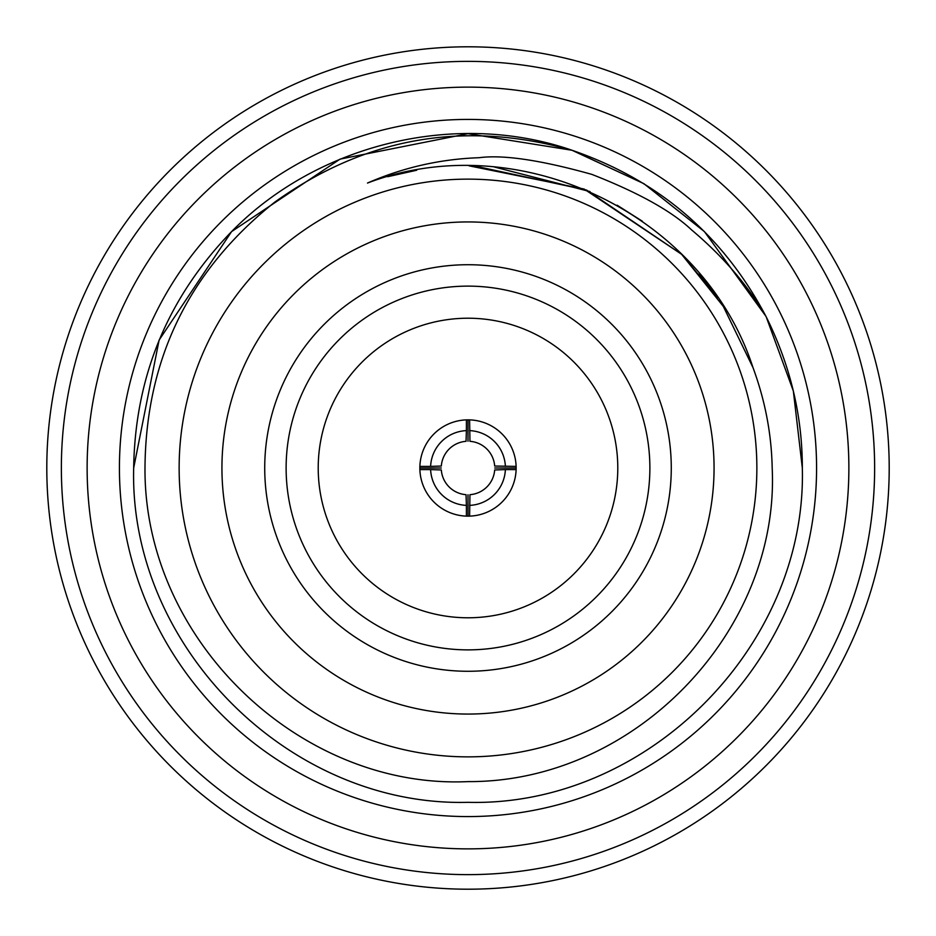 <?xml version="1.0" encoding="UTF-8"?>
<svg xmlns="http://www.w3.org/2000/svg" width="936" height="936" viewBox="0 0 936 936"><rect width="100%" height="100%" fill="white"/><g stroke="black" fill="none" stroke-linecap="round" stroke-linejoin="round"><path stroke-width="1.4" d="M264.724 468A203.276 203.276 0 0 1 468 264.724A203.276 203.276 0 0 1 671.276 468A203.276 203.276 0 0 1 468 671.276A203.276 203.276 0 0 1 264.724 468M286.123 468A181.876 181.876 0 0 1 468 286.123A181.876 181.876 0 0 1 649.876 468A181.876 181.876 0 0 1 468 649.876A181.876 181.876 0 0 1 286.123 468M318.217 468A149.783 149.783 0 0 1 468 318.217A149.783 149.783 0 0 1 617.783 468A149.783 149.783 0 0 1 468 617.783A149.783 149.783 0 0 1 318.217 468M466.397 419.878A48.145 48.145 0 0 1 469.603 419.878L469.954 441.324A26.746 26.746 0 0 1 494.676 466.046L516.122 466.397A48.145 48.145 0 0 1 516.145 468L516.145 468A48.145 48.145 0 0 1 466.397 516.122A48.145 48.145 0 0 1 419.854 468L419.854 468A48.145 48.145 0 0 1 466.397 419.878L466.397 430.618A37.405 37.405 0 0 0 430.618 466.397L441.324 466.046A26.746 26.746 0 0 1 466.046 441.324L466.397 430.618M889.2 468A421.2 421.2 0 0 1 468 889.2A421.2 421.2 0 0 1 46.8 468A421.2 421.2 0 0 1 468 46.8A421.2 421.2 0 0 1 889.2 468M874.633 468A406.633 406.633 0 0 1 468 874.633A406.633 406.633 0 0 1 61.367 468A406.633 406.633 0 0 1 468 61.367A406.633 406.633 0 0 1 874.633 468M848.87 468A380.87 380.87 0 0 1 468 848.87A380.87 380.87 0 0 1 87.13 468A380.87 380.87 0 0 1 468 87.13A380.87 380.87 0 0 1 848.87 468M816.578 468A348.578 348.578 0 0 1 468 816.578A348.578 348.578 0 0 1 119.422 468A348.578 348.578 0 0 1 468 119.422A348.578 348.578 0 0 1 816.578 468M802.327 468C807.007 646.542 646.542 807.007 468 802.327C289.458 807.007 128.992 646.542 133.672 468L159.12 340.06L231.59 231.59L340.06 159.12L468 133.672L571.966 150.251C658.745 180.075 723.493 235.603 766.198 316.824C790.323 365.332 802.363 415.724 802.327 468L793.342 391.002L766.198 316.824L793.342 391.002L802.327 468M572.586 150.45L643.886 183.678L704.41 231.59L765.917 316.274L704.41 231.59L643.886 183.678L571.99 150.251M572.633 150.462C456.464 110.05 317.819 143.699 231.59 231.59C167.778 297.484 135.135 376.284 133.672 468L159.12 340.06L231.59 231.59L340.06 159.12L468 133.672L571.966 150.251C464.584 119.913 365.496 137.229 274.693 202.188C189.049 270.422 145.817 359.026 144.986 468C143.922 640.774 300.807 789.434 468 781.607C635.755 782.543 779.899 630.174 772.188 468C771.521 433.93 765.11 400.421 752.953 367.485C702.971 213.209 517.959 125.716 367.485 183.046C403.194 167.486 440.376 159.05 479.045 157.716C503.123 154.522 540.739 160.079 591.88 174.4C638.492 192.652 671.72 211.138 691.552 229.87C722.966 256.324 747.852 285.316 766.198 316.824M756.861 468A288.861 288.861 0 0 1 468 756.861A288.861 288.861 0 0 1 179.139 468A288.861 288.861 0 0 1 468 179.139A288.861 288.861 0 0 1 756.861 468A288.861 288.861 0 0 1 468 756.861A288.861 288.861 0 0 1 179.139 468M469.603 430.618A37.405 37.405 0 0 1 505.381 466.397M469.603 419.878A48.145 48.145 0 0 1 516.122 466.397M469.603 505.381A37.405 37.405 0 0 0 505.381 469.603L494.676 469.954A26.746 26.746 0 0 1 469.954 494.676L469.603 516.122M505.381 469.603L516.122 469.603M419.878 466.397L430.618 466.397M713.829 292.301L699.344 273.628M642.295 221.189L617.116 205.206M590.054 191.599L494.313 166.994M416.695 170.235L387.796 176.682M494.746 468L516.145 468M466.046 494.676A26.746 26.746 0 0 1 441.324 469.954L430.618 469.603A37.405 37.405 0 0 0 466.397 505.381L466.046 494.676M441.254 468L419.854 468M466.397 516.122L466.397 505.381M419.878 469.603L430.618 469.603M717.655 297.788L681.654 254.346L584.169 189.072L469.123 165.847L584.169 189.072L681.654 254.346L723.294 306.376L752.942 367.485L723.294 306.376L681.654 254.346L584.169 189.072L469.123 165.847L584.169 189.072L681.654 254.346L723.294 306.376L752.942 367.485L723.294 306.376L681.654 254.346L586.626 190.102L474.26 165.906L586.626 190.102L681.654 254.346L723.294 306.376L752.953 367.485L723.294 306.376L681.654 254.346L586.626 190.102L474.26 165.906L586.626 190.102L681.654 254.346L723.294 306.376L752.953 367.485M714.063 468A246.063 246.063 0 0 1 468 714.063A246.063 246.063 0 0 1 221.937 468A246.063 246.063 0 0 1 468 221.937A246.063 246.063 0 0 1 714.063 468M468 419.854L468 441.254M468 494.746L468 516.145"/></g></svg>
